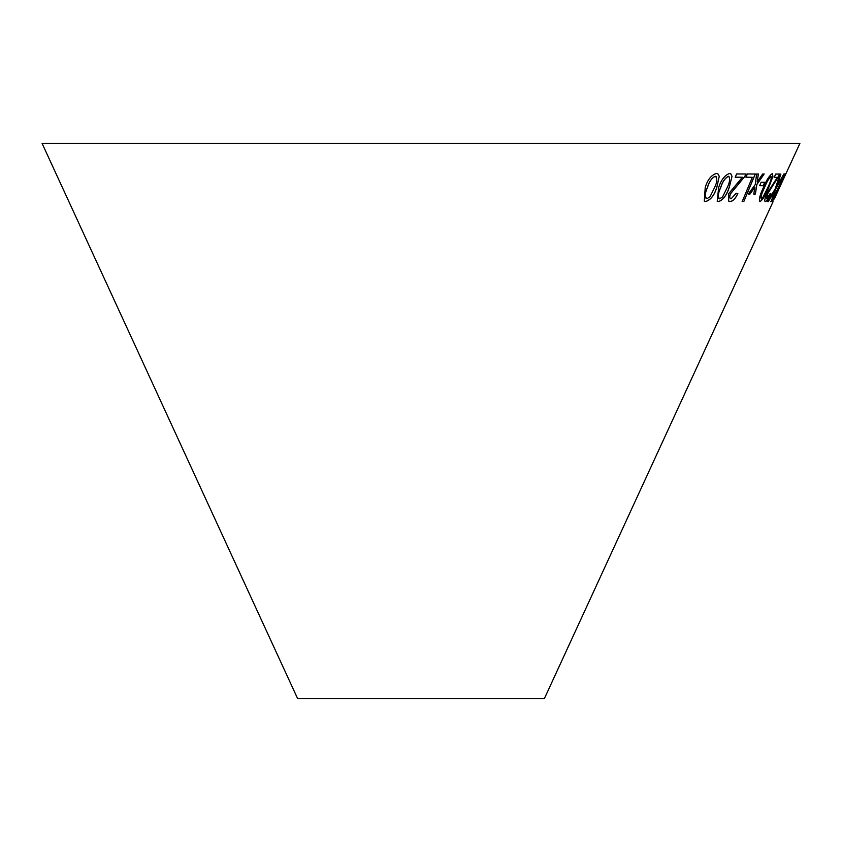 <?xml version="1.0" encoding="UTF-8"?>
<svg xmlns="http://www.w3.org/2000/svg" width="842" height="842" viewBox="0 0 842 842"><rect width="100%" height="100%" fill="white"/><g stroke="black" fill="none" stroke-linecap="round" stroke-linejoin="round"><path stroke-width="1.26" d="M773.082 201.691L544.385 698.586L297.615 698.586L42.1 143.414L799.9 143.414L774.282 198.975M784.639 176.452L785.912 173.81M778.197 190.324L779.471 187.566M774.84 194.544L772.23 201.775L775.987 194.649L785.123 173.694L774.84 194.544M743.833 201.48L755.316 174.031L747.328 173.978L745.97 177.22L752.327 177.294L742.202 201.512L743.833 201.48L755.232 173.989M756.642 173.999L755.211 184.64L748.296 193.997L749.99 194.039L754.958 187.135L753.758 194.049L755.39 194.018L756.884 184.461L764.168 174.031L762.599 174.062L757.137 181.956L758.4 174.052L756.642 173.999M729.214 187.524L732.024 176.357L730.803 173.82L729.509 173.515C724.836 175.094 721.215 179.756 718.647 187.492L717.237 201.312L718.542 201.617C723.11 199.986 726.667 195.291 729.214 187.524L732.024 176.357M731.214 198.712C729.625 198.586 729.351 196.996 730.382 193.955L744.928 176.315L746.075 173.989L736.561 173.978L735.255 177.209L742.391 177.252L728.541 193.849L728.719 201.154L730.056 201.491C732.824 201.396 735.413 198.744 737.845 193.544L736.224 193.218L731.214 198.712L730.435 198.512M761.115 182.282L759.631 185.672L763.294 185.693L764.768 182.304L761.115 182.282M768.714 187.608L772.914 176.473L772.367 173.641C769.588 175.231 766.588 179.872 763.389 187.587C759.758 195.291 758.61 199.975 759.947 201.659C762.62 200.017 765.536 195.333 768.714 187.608L772.914 176.473M759.863 201.617L759.863 201.617C762.526 199.975 765.452 195.291 768.63 187.566M780.892 174.136L780.071 174.073L775.24 188.734L767.651 201.627L768.357 201.68L774.398 191.281L771.209 201.648L775.966 188.534L783.923 174.084L776.903 185.85L780.892 174.136M770.872 193.639L770.304 193.323L766.652 198.828L767.472 194.018L779.808 174.084L775.682 174.084L774.23 177.315L777.376 177.357L766.736 193.955C764.683 198.922 764.231 201.47 765.378 201.606C766.599 201.48 768.43 198.828 770.872 193.639L770.209 193.281M765.178 201.533L765.283 201.564C766.504 201.438 768.336 198.786 770.777 193.597M766.652 198.828L767.567 194.06M716.795 187.461L719.257 176.315L717.91 173.852L716.332 173.484C711.322 175.062 707.617 179.704 705.228 187.408L704.291 201.133L705.859 201.501C710.785 199.87 714.437 195.186 716.795 187.461L719.257 176.315M704.259 201.112L705.785 201.459C710.711 199.828 714.353 195.144 716.721 187.419M719.184 176.273L717.879 173.831M706.038 198.438L706.933 198.723C704.649 196.839 704.849 193.081 707.522 187.45C709.059 181.851 711.648 178.115 715.3 176.252L716.132 176.494L715.3 176.252C717.5 178.136 717.279 181.872 714.616 187.471L710.038 196.754L706.933 198.723M706.859 198.68C704.575 196.796 704.775 193.039 707.448 187.408C708.985 181.809 711.574 178.072 715.226 176.21M767.472 194.018L778.671 176.42M778.587 176.378L779.713 174.041M774.135 177.273L777.376 177.357M776.903 185.85L780.797 174.094M767.557 201.585L768.357 201.68M768.272 201.638L774.398 191.281M770.567 201.659L771.209 201.648M771.114 201.606L775.966 188.534M775.871 188.492L783.839 174.041M772.819 176.431L772.282 173.599M761.073 198.817L761.115 198.838C760.547 196.954 761.652 193.197 764.399 187.577C766.62 181.988 768.841 178.251 771.051 176.378L771.093 176.388C771.63 178.293 770.504 182.03 767.757 187.629L763.147 196.902L761.115 198.838M771.051 176.378L771.093 176.388C768.925 178.293 766.715 182.03 764.494 187.619L764.399 187.577M761.189 198.87C760.631 196.996 761.736 193.239 764.494 187.619M759.547 185.629L763.294 185.693M763.199 185.65L764.683 182.261M728.677 201.133L729.972 201.448C732.74 201.354 735.34 198.701 737.76 193.502M731.14 198.67C729.551 198.544 729.277 196.965 730.309 193.913L730.382 193.955M730.309 193.913L738.392 184.145M738.318 184.103L744.928 176.315M744.854 176.273L745.991 173.947M735.171 177.167L742.391 177.252M717.195 201.291L718.468 201.575C723.036 199.943 726.593 195.249 729.13 187.482M731.94 176.315L730.772 173.799M718.921 198.596L719.657 198.828C717.668 196.944 718.026 193.186 720.752 187.534C722.425 181.904 724.983 178.167 728.425 176.304L729.056 176.483M719.584 198.786C717.584 196.902 717.952 193.144 720.678 187.492C722.352 181.872 724.909 178.125 728.341 176.262L729.014 176.462M728.341 176.262L728.425 176.304C730.34 178.188 729.94 181.935 727.225 187.555L722.594 196.849L719.657 198.828M748.212 193.965L749.99 194.039M749.906 193.997L754.958 187.135M753.674 194.007L755.39 194.018M755.306 193.976L756.884 184.461M756.8 184.419L764.083 173.989M758.316 174.01L757.137 181.956M742.118 201.47L743.749 201.438M745.886 177.178L752.327 177.294M772.135 201.733L775.987 194.649M775.892 194.607L778.324 189.061M778.229 189.018L781.818 182.061M781.723 182.019L785.028 173.652M773.503 198.996L777.461 190.366M778.734 187.608L780.755 181.914L783.839 176.462L778.734 187.608L783.839 176.462M774.314 198.996L778.292 190.366L774.23 198.954"/></g></svg>
